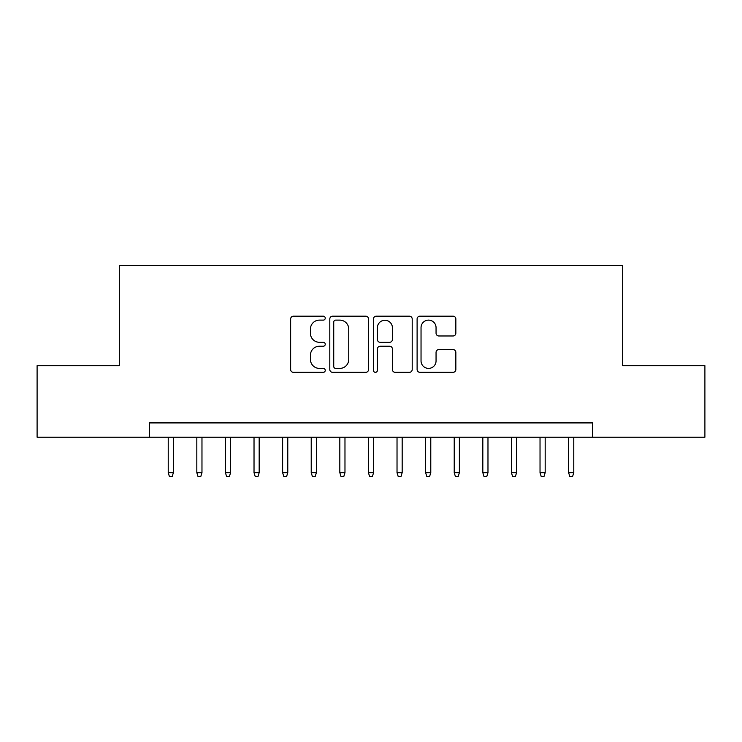 <?xml version="1.0" encoding="UTF-8"?>
<svg xmlns="http://www.w3.org/2000/svg" width="742" height="742" viewBox="0 0 742 742"><rect width="100%" height="100%" fill="white"/><g stroke="black" fill="none" stroke-linecap="round" stroke-linejoin="round"><path stroke-width="1.11" d="M325.246 318.151A1.966 1.966 0 0 0 323.28 316.185L293.452 316.185A2.81 2.81 0 0 0 290.641 318.995L290.641 369.525A2.81 2.81 0 0 0 293.452 372.336L323.28 372.336A1.966 1.966 0 0 0 325.246 370.369A1.966 1.966 0 0 0 323.28 368.403L319.412 368.403A8.987 8.987 0 0 1 310.434 359.416L310.434 355.205A8.987 8.987 0 0 1 319.412 346.226L323.28 346.226A1.966 1.966 0 0 0 325.246 344.26A1.966 1.966 0 0 0 323.28 342.294L319.412 342.294A8.987 8.987 0 0 1 310.434 333.316L310.434 329.105A8.987 8.987 0 0 1 319.412 320.117L323.28 320.117A1.966 1.966 0 0 0 325.246 318.151M453.037 335.978A2.81 2.81 0 0 0 455.848 333.167L455.848 318.995A2.81 2.81 0 0 0 453.037 316.185L419.916 316.185A2.81 2.81 0 0 0 417.106 318.995L417.106 369.525A2.81 2.81 0 0 0 419.916 372.336L453.037 372.336A2.81 2.81 0 0 0 455.848 369.525L455.848 352.404A2.81 2.81 0 0 0 453.037 349.593L438.865 349.593A2.81 2.81 0 0 0 436.055 352.404L436.055 360.89A7.513 7.513 0 0 1 428.551 368.403A7.513 7.513 0 0 1 421.039 360.89L421.039 327.63A7.513 7.513 0 0 1 428.551 320.117A7.513 7.513 0 0 1 436.055 327.63L436.055 333.167A2.81 2.81 0 0 0 438.865 335.978L453.037 335.978M149.355 437.205L37.1 437.205L37.1 365.713L119.323 365.713L119.323 265.608L622.677 265.608L622.677 365.713L704.9 365.713L704.9 437.205L592.645 437.205L592.645 422.912L149.355 422.912L149.355 437.205L592.645 437.205M368.542 318.995A2.81 2.81 0 0 0 365.732 316.185L332.611 316.185A2.81 2.81 0 0 0 329.8 318.995L329.8 369.525A2.81 2.81 0 0 0 332.611 372.336L365.732 372.336A2.81 2.81 0 0 0 368.542 369.525L368.542 318.995M376.268 316.185L409.389 316.185A2.81 2.81 0 0 1 412.2 318.995L412.2 369.525A2.81 2.81 0 0 1 409.389 372.336L395.217 372.336A2.81 2.81 0 0 1 392.407 369.525L392.407 349.028A2.81 2.81 0 0 0 389.596 346.226L380.192 346.226A2.81 2.81 0 0 0 377.39 349.028L377.39 370.369A1.966 1.966 0 0 1 375.424 372.336A1.966 1.966 0 0 1 373.458 370.369L373.458 318.995A2.81 2.81 0 0 1 376.268 316.185M335.699 320.117A1.966 1.966 0 0 0 333.733 322.084L333.733 366.437A1.966 1.966 0 0 0 335.699 368.403L339.771 368.403A8.987 8.987 0 0 0 348.749 359.416L348.749 329.105A8.987 8.987 0 0 0 339.771 320.117L335.699 320.117M392.407 327.769A7.513 7.513 0 0 0 384.894 320.256A7.513 7.513 0 0 0 377.39 327.769L377.39 339.484A2.81 2.81 0 0 0 380.192 342.294L389.596 342.294A2.81 2.81 0 0 0 392.407 339.484L392.407 327.769M173.378 472.673L172.237 476.392L169.371 476.392L168.23 472.673L173.378 472.673L173.378 437.205M168.23 472.673L168.23 437.205M201.972 472.673L200.832 476.392L197.975 476.392L196.825 472.673L201.972 472.673L201.972 437.205M196.825 472.673L196.825 437.205M230.576 472.673L229.436 476.392L226.57 476.392L225.429 472.673L230.576 472.673L230.576 437.205M225.429 472.673L225.429 437.205M259.171 472.673L258.03 476.392L255.174 476.392L254.024 472.673L259.171 472.673L259.171 437.205M254.024 472.673L254.024 437.205M287.775 472.673L286.635 476.392L283.769 476.392L282.628 472.673L287.775 472.673L287.775 437.205M282.628 472.673L282.628 437.205M316.37 472.673L315.229 476.392L312.373 476.392L311.223 472.673L316.37 472.673L316.37 437.205M311.223 472.673L311.223 437.205M344.974 472.673L343.834 476.392L340.968 476.392L339.827 472.673L344.974 472.673L344.974 437.205M339.827 472.673L339.827 437.205M373.578 472.673L372.428 476.392L369.572 476.392L368.422 472.673L373.578 472.673L373.578 437.205M368.422 472.673L368.422 437.205M402.173 472.673L401.032 476.392L398.166 476.392L397.026 472.673L402.173 472.673L402.173 437.205M397.026 472.673L397.026 437.205M430.777 472.673L429.627 476.392L426.771 476.392L425.63 472.673L430.777 472.673L430.777 437.205M425.63 472.673L425.63 437.205M459.372 472.673L458.231 476.392L455.365 476.392L454.225 472.673L459.372 472.673L459.372 437.205M454.225 472.673L454.225 437.205M487.976 472.673L486.826 476.392L483.969 476.392L482.829 472.673L487.976 472.673L487.976 437.205M482.829 472.673L482.829 437.205M516.571 472.673L515.43 476.392L512.564 476.392L511.423 472.673L516.571 472.673L516.571 437.205M511.423 472.673L511.423 437.205M545.175 472.673L544.025 476.392L541.168 476.392L540.028 472.673L545.175 472.673L545.175 437.205M540.028 472.673L540.028 437.205M573.77 472.673L572.629 476.392L569.763 476.392L568.622 472.673L573.77 472.673L573.77 437.205M568.622 472.673L568.622 437.205"/></g></svg>

